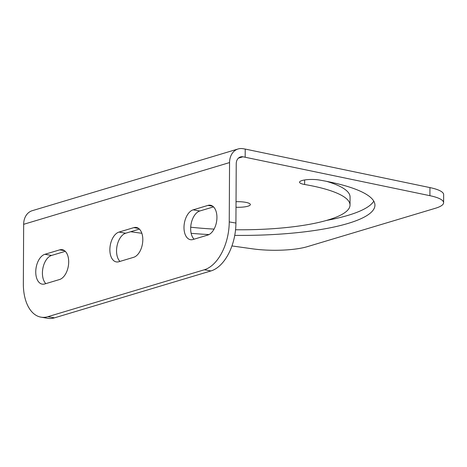 <?xml version="1.0" encoding="UTF-8"?>
<svg xmlns="http://www.w3.org/2000/svg" width="467" height="467" viewBox="0 0 467 467"><rect width="100%" height="100%" fill="white"/><g stroke="black" fill="none" stroke-linecap="round" stroke-linejoin="round"><path stroke-width="0.7" d="M236.004 207.255A12.457 2.814 -179.7 0 0 250.359 204.552A12.457 2.814 -179.7 0 0 245.315 202.264A12.457 2.814 -179.7 0 0 236.033 201.697M212.759 206.233L207.949 205.404A15.224 8.815 99.8 0 1 210.454 205.235A15.224 8.815 99.8 0 1 216.933 217.523A15.224 8.815 99.8 0 1 207.797 235.07L192.97 239.518A15.224 8.815 99.8 0 1 190.466 239.688A15.224 8.815 99.8 0 1 184.091 225.304A15.224 8.815 99.8 0 1 193.128 209.852L199.8 210.996L213.518 206.887M138.635 228.456L133.831 227.627A15.224 8.815 99.8 0 1 136.335 227.458A15.224 8.815 99.8 0 1 142.809 239.746A15.224 8.815 99.8 0 1 133.673 257.299L118.852 261.742A15.224 8.815 99.8 0 1 116.347 261.917A15.224 8.815 99.8 0 1 109.967 247.528A15.224 8.815 99.8 0 1 119.003 232.076L125.681 233.226L139.4 229.11M64.51 250.68L59.706 249.857A15.224 8.815 99.8 0 1 62.21 249.682A15.224 8.815 99.8 0 1 68.69 261.969A15.224 8.815 99.8 0 1 59.554 279.523L44.727 283.965A15.224 8.815 99.8 0 1 42.223 284.14A15.224 8.815 99.8 0 1 35.848 269.751A15.224 8.815 99.8 0 1 44.885 254.299L51.557 255.449L65.275 251.334M119.955 261.409A15.224 8.815 99.8 0 1 116.902 246.658A15.224 8.815 99.8 0 1 124.625 233.64A15.224 8.815 99.8 0 1 125.681 233.226M54.522 317.84L47.844 316.69A41.528 24.033 99.8 0 1 41.02 317.163L47.692 318.307A41.528 24.033 -80.2 0 0 54.522 317.84L211.002 270.924A41.528 24.033 -80.2 0 0 235.923 223.057L236.232 163.724A8.307 6.509 -106.7 0 1 240.523 156.918A8.307 6.509 -106.7 0 1 242.951 156.784L429.897 195.685A41.528 9.369 0.3 0 1 443.609 202.725A41.528 9.369 0.3 0 1 435.46 208.247L307.356 246.658A41.528 9.369 0.3 0 1 252.612 248.841L231.941 245.94M45.836 283.632A15.224 8.815 99.8 0 1 42.777 268.881A15.224 8.815 99.8 0 1 50.506 255.863A15.224 8.815 99.8 0 1 51.557 255.449M194.079 239.186A15.224 8.815 99.8 0 1 191.026 224.434A15.224 8.815 99.8 0 1 198.749 211.417A15.224 8.815 99.8 0 1 199.8 210.996M234.749 235.386A137.035 30.921 -179.7 0 0 374.937 205.206A137.035 30.921 -179.7 0 0 319.44 180.04A12.457 2.814 -179.7 0 0 306.428 179.725A12.457 2.814 -179.7 0 0 299.569 182.2A12.457 2.814 -179.7 0 0 304.612 184.488A112.121 25.3 0.3 0 1 350.022 205.077A112.121 25.3 0.3 0 1 235.555 229.77M191.155 233.319A137.035 30.921 -179.7 0 0 209.018 234.568M214.073 229.093A112.121 25.3 0.3 0 1 190.711 227.201M141.857 233.296L130.672 231.725M350.022 205.077L350.063 196.986A112.121 25.3 -179.7 0 0 326.69 181.377M326.486 220.436A137.035 30.921 -179.7 0 0 373.781 201.154M443.609 202.725L443.65 194.634A41.528 9.369 -179.7 0 0 429.944 187.594L245.216 149.072L245.175 157.163M238.135 148.961L32.241 210.693A16.608 13.018 73.3 0 0 23.659 224.312L229.554 162.574A16.608 13.018 -106.7 0 1 238.135 148.961A16.608 13.018 -106.7 0 1 242.992 148.693L245.216 149.072M229.554 162.574L229.244 221.913A41.528 24.033 99.8 0 1 204.324 269.774L211.002 270.924M23.659 224.312L23.35 283.644A41.528 24.033 99.8 0 0 41.02 317.163M207.949 205.404L193.128 209.852M133.831 227.627L119.003 232.076M59.706 249.857L44.885 254.299M47.844 316.69L204.324 269.774M238.421 158.138L242.951 156.784M304.636 179.964L304.612 184.488M429.897 195.685L429.944 187.594M229.244 221.913L235.923 223.057"/></g></svg>
